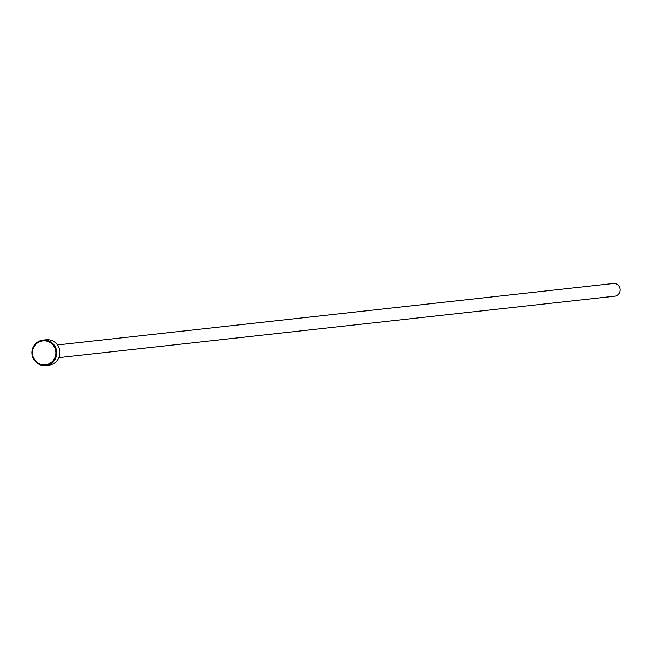<?xml version="1.0" encoding="UTF-8"?>
<svg xmlns="http://www.w3.org/2000/svg" width="649" height="649" viewBox="0 0 649 649"><rect width="100%" height="100%" fill="white"/><g stroke="black" fill="none" stroke-linecap="round" stroke-linejoin="round"><path stroke-width="0.97" d="M45.779 365.492L48.935 365.144A12.761 12.38 -96.3 0 0 59.457 349.105A12.761 12.38 -96.3 0 0 46.128 339.784L42.972 340.133A12.761 12.38 83.7 0 1 49.567 364.43A12.761 12.38 83.7 0 1 32.45 356.171A12.761 12.38 83.7 0 1 42.972 340.133M39.305 341.885A12.031 11.674 -96.3 0 0 33.602 357.81A12.031 11.674 -96.3 0 0 49.097 363.781A12.031 11.674 -96.3 0 0 54.8 347.864A12.031 11.674 -96.3 0 0 39.305 341.885M57.485 344.944L613.248 283.508A6.376 6.19 83.7 0 1 616.55 295.652A6.376 6.19 83.7 0 1 614.652 296.187L58.889 357.631"/></g></svg>
